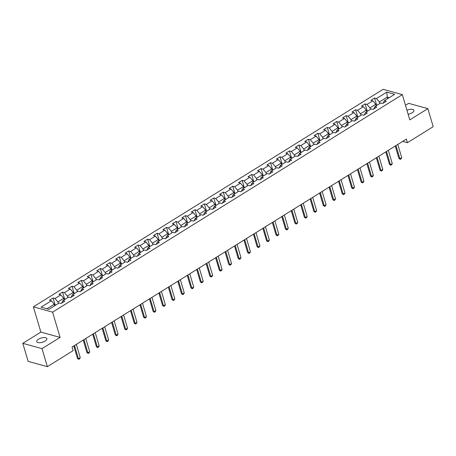 <?xml version="1.0" encoding="UTF-8"?>
<svg xmlns="http://www.w3.org/2000/svg" width="456" height="456" viewBox="0 0 456 456"><rect width="100%" height="100%" fill="white"/><g stroke="black" fill="none" stroke-linecap="round" stroke-linejoin="round"><path stroke-width="0.68" d="M45.127 341.059A5.29 2.189 -16.5 0 0 46.877 338.643A5.29 2.189 -16.5 0 0 43.651 337.582A5.29 2.189 -16.5 0 0 38.481 339.224A5.29 2.189 -16.5 0 0 36.736 341.647A5.29 2.189 -16.5 0 0 39.957 342.701A5.29 2.189 -16.5 0 0 45.127 341.059M408.131 114.256A5.29 2.189 -16.5 0 0 412.178 112.752A5.29 2.189 -16.5 0 0 413.923 110.335A5.29 2.189 -16.5 0 0 406.929 110.204M22.8 343.334L42.02 348.635L60.084 337.4L40.863 332.105L22.8 343.334L28.141 361.369L47.361 366.67L73.12 350.647L72.054 347.039L406.37 139.091L407.442 142.694L433.2 126.671L427.859 108.642L408.639 103.341L405.481 105.307M40.863 332.105L33.385 306.859L383.097 89.33L402.317 94.631L52.605 312.155L33.385 306.859M386.762 92.14L376.457 98.547L374.558 98.023L370.927 100.286L372.82 100.81L367 104.43L365.108 103.905L361.471 106.168L363.364 106.693L357.55 110.306L355.651 109.788L352.015 112.051L353.913 112.569L348.093 116.189L346.195 115.67L342.559 117.927L344.457 118.452L338.637 122.071L336.739 121.547L333.102 123.81L335 124.334L329.181 127.954L327.288 127.429L323.652 129.692L325.544 130.216L319.724 133.836L317.832 133.312L314.195 135.574L316.088 136.093L310.274 139.713L308.376 139.194L304.739 141.451L306.637 141.976L300.817 145.595L298.919 145.071L295.283 147.334L297.181 147.858L291.361 151.477L289.469 150.953L285.832 153.216L287.725 153.74L281.905 157.36L280.012 156.835L276.376 159.098L278.268 159.617L272.454 163.237L270.556 162.718L266.92 164.981L268.818 165.5L262.998 169.119L261.1 168.595L257.463 170.857L259.361 171.382L253.542 175.001L251.644 174.477L248.007 176.74L249.905 177.264L244.085 180.884L242.193 180.359L238.556 182.622L240.449 183.147L234.629 186.76L232.737 186.242L229.1 188.505L230.998 189.023L225.178 192.643L223.28 192.124L219.644 194.381L221.542 194.906L215.722 198.525L213.824 198.001L210.187 200.264L212.086 200.788L206.266 204.408L204.373 203.883L200.737 206.146L202.629 206.671L196.81 210.29L194.917 209.766L191.281 212.029L193.173 212.547L187.359 216.167L185.461 215.648L181.824 217.905L183.722 218.43L177.903 222.049L176.005 221.525L172.368 223.788L174.266 224.312L168.446 227.932L166.548 227.407L162.912 229.67L164.81 230.195L158.99 233.814L157.098 233.29L153.461 235.552L155.353 236.071L149.54 239.691L147.641 239.172L144.005 241.435L145.903 241.954L140.083 245.573L138.185 245.049L134.548 247.312L136.447 247.836L130.627 251.455L128.729 250.931L125.092 253.194L126.99 253.718L121.171 257.338L119.278 256.813L115.642 259.076L117.534 259.601L111.714 263.215L109.822 262.696L106.185 264.959L108.078 265.477L102.264 269.097L100.366 268.578L96.729 270.835L98.627 271.36L92.807 274.979L90.909 274.455L87.273 276.718L89.171 277.242L83.351 280.862L81.453 280.337L77.816 282.6L79.714 283.125L73.895 286.744L72.002 286.22L68.366 288.483L70.258 289.001L64.444 292.621L62.546 292.102L58.909 294.359L60.808 294.884L54.988 298.503L53.09 297.979L49.453 300.242L51.351 300.766L41.046 307.173L48.94 309.35L59.246 302.944L61.144 303.468L64.781 301.205L62.882 300.681L68.702 297.061L70.594 297.586L74.231 295.323L72.339 294.798L78.158 291.179L80.051 291.703L83.687 289.44L81.795 288.916L87.609 285.302L89.507 285.821L93.144 283.558L91.246 283.039L97.065 279.42L98.963 279.938L102.6 277.681L100.702 277.157L106.522 273.537L108.42 274.062L112.056 271.799L110.158 271.274L115.978 267.655L117.87 268.179L121.507 265.916L119.614 265.392L125.428 261.772L127.327 262.297L130.963 260.034L129.065 259.515L134.885 255.896L136.783 256.414L140.419 254.157L138.521 253.633L144.341 250.013L146.239 250.538L149.876 248.275L147.978 247.75L153.797 244.131L155.69 244.655L159.326 242.392L157.434 241.868L163.254 238.249L165.146 238.773L168.783 236.51L166.89 235.991L172.704 232.372L174.602 232.891L178.239 230.628L176.341 230.109L182.161 226.489L184.059 227.014L187.695 224.751L185.797 224.227L191.617 220.607L193.515 221.131L197.152 218.869L195.254 218.344L201.073 214.725L202.966 215.249L206.602 212.986L204.71 212.462L210.524 208.848L212.422 209.367L216.058 207.104L214.16 206.585L219.98 202.966L221.878 203.484L225.515 201.227L223.617 200.703L229.436 197.083L231.334 197.608L234.971 195.345L233.073 194.82L238.893 191.201L240.785 191.725L244.422 189.462L242.529 188.938L248.349 185.318L250.241 185.843L253.878 183.58L251.986 183.061L257.8 179.442L259.698 179.96L263.334 177.703L261.436 177.179L267.256 173.559L269.154 174.084L272.791 171.821L270.892 171.296L276.712 167.677L278.61 168.201L282.247 165.938L280.349 165.414L286.168 161.794L288.061 162.319L291.697 160.056L289.805 159.537L295.619 155.918L297.517 156.436L301.154 154.174L299.256 153.655L305.075 150.035L306.973 150.56L310.61 148.297L308.712 147.772L314.532 144.153L316.43 144.677L320.066 142.414L318.168 141.89L323.988 138.271L325.88 138.795L329.517 136.532L327.625 136.008L333.444 132.394L335.337 132.913L338.973 130.65L337.081 130.131L342.895 126.511L344.793 127.03L348.43 124.773L346.531 124.249L352.351 120.629L354.249 121.153L357.886 118.891L355.988 118.366L361.807 114.747L363.706 115.271L367.342 113.008L365.444 112.484L371.264 108.864L373.156 109.389L376.793 107.126L374.9 106.607L380.714 102.988L382.612 103.506L386.249 101.249L384.351 100.725L394.657 94.312L386.762 92.14L387.269 97.105L379.392 102.007L379.842 103.529M62.882 300.681L61.697 303.12M58.368 303.485L57.918 301.963L63.737 298.344L64.188 299.866M54.988 298.503L57.918 301.963M60.808 294.884L63.737 298.344M72.339 294.798L71.153 297.238M67.824 297.608L67.374 296.081L73.194 292.461L73.644 293.989M64.444 292.621L67.374 296.081M70.258 289.001L73.194 292.461M81.795 288.916L80.609 291.355M77.281 291.726L76.83 290.198L82.65 286.579L83.1 288.106M73.895 286.744L76.83 290.198M79.714 283.125L82.65 286.579M91.246 283.039L90.06 285.479M86.737 285.844L86.287 284.316L92.101 280.702L92.557 282.224M83.351 280.862L86.287 284.316M89.171 277.242L92.101 280.702M100.702 277.157L99.516 279.596M96.193 279.961L95.737 278.439L101.557 274.82L102.007 276.342M92.807 274.979L95.737 278.439M98.627 271.36L101.557 274.82M110.158 271.274L108.973 273.714M105.644 274.079L105.194 272.557L111.013 268.937L111.463 270.465M102.264 269.097L105.194 272.557M108.078 265.477L111.013 268.937M119.614 265.392L118.429 267.832M115.1 268.202L114.65 266.674L120.469 263.055L120.92 264.583M111.714 263.215L114.65 266.674M117.534 259.601L120.469 263.055M129.065 259.515L127.879 261.955M124.556 262.32L124.106 260.792L129.92 257.173L130.376 258.7M121.171 257.338L124.106 260.792M126.99 253.718L129.92 257.173M138.521 253.633L137.336 256.072M134.013 256.437L133.557 254.915L139.376 251.296L139.827 252.818M130.627 251.455L133.557 254.915M136.447 247.836L139.376 251.296M147.978 247.75L146.792 250.19M143.463 250.555L143.013 249.033L148.833 245.413L149.283 246.935M140.083 245.573L143.013 249.033M145.903 241.954L148.833 245.413M157.434 241.868L156.248 244.308M152.92 244.678L152.469 243.151L158.289 239.531L158.739 241.059M149.54 239.691L152.469 243.151M155.353 236.071L158.289 239.531M166.89 235.991L165.705 238.431M162.376 238.796L161.926 237.268L167.745 233.649L168.196 235.176M158.99 233.814L161.926 237.268M164.81 230.195L167.745 233.649M176.341 230.109L175.155 232.549M171.832 232.913L171.382 231.391L177.196 227.772L177.652 229.294M168.446 227.932L171.382 231.391M174.266 224.312L177.196 227.772M185.797 224.227L184.612 226.666M181.288 227.031L180.832 225.509L186.652 221.89L187.102 223.411M177.903 222.049L180.832 225.509M183.722 218.43L186.652 221.89M195.254 218.344L194.068 220.784M190.739 221.154L190.289 219.627L196.108 216.007L196.559 217.535M187.359 216.167L190.289 219.627M193.173 212.547L196.108 216.007M204.71 212.462L203.524 214.901M200.195 215.272L199.745 213.744L205.565 210.125L206.015 211.652M196.81 210.29L199.745 213.744M202.629 206.671L205.565 210.125M214.16 206.585L212.975 209.025M209.652 209.389L209.201 207.862L215.015 204.248L215.471 205.77M206.266 204.408L209.201 207.862M212.086 200.788L215.015 204.248M223.617 200.703L222.431 203.142M219.108 203.507L218.652 201.985L224.472 198.366L224.922 199.888M215.722 198.525L218.652 201.985M221.542 194.906L224.472 198.366M233.073 194.82L231.887 197.26M228.559 197.625L228.108 196.103L233.928 192.483L234.378 194.011M225.178 192.643L228.108 196.103M230.998 189.023L233.928 192.483M242.529 188.938L241.344 191.377M238.015 191.748L237.565 190.22L243.384 186.601L243.835 188.129M234.629 186.76L237.565 190.22M240.449 183.147L243.384 186.601M251.986 183.061L250.8 185.501M247.471 185.866L247.021 184.338L252.841 180.718L253.291 182.246M244.085 180.884L247.021 184.338M249.905 177.264L252.841 180.718M261.436 177.179L260.251 179.618M256.927 179.983L256.477 178.461L262.291 174.842L262.747 176.364M253.542 175.001L256.477 178.461M259.361 171.382L262.291 174.842M270.892 171.296L269.707 173.736M266.384 174.101L265.928 172.579L271.748 168.959L272.198 170.481M262.998 169.119L265.928 172.579M268.818 165.5L271.748 168.959M280.349 165.414L279.163 167.854M275.834 168.224L275.384 166.696L281.204 163.077L281.654 164.605M272.454 163.237L275.384 166.696M278.268 159.617L281.204 163.077M289.805 159.537L288.62 161.977M285.291 162.342L284.84 160.814L290.66 157.195L291.11 158.722M281.905 157.36L284.84 160.814M287.725 153.74L290.66 157.195M299.256 153.655L298.07 156.095M294.747 156.459L294.297 154.937L300.111 151.318L300.567 152.84M291.361 151.477L294.297 154.937M297.181 147.858L300.111 151.318M308.712 147.772L307.526 150.212M304.203 150.577L303.747 149.055L309.567 145.435L310.017 146.957M300.817 145.595L303.747 149.055M306.637 141.976L309.567 145.435M318.168 141.89L316.983 144.33M313.654 144.7L313.204 143.173L319.023 139.553L319.474 141.081M310.274 139.713L313.204 143.173M316.088 136.093L319.023 139.553M327.625 136.008L326.439 138.447M323.11 138.818L322.66 137.29L328.48 133.671L328.93 135.198M319.724 133.836L322.66 137.29M325.544 130.216L328.48 133.671M337.081 130.131L335.895 132.571M332.567 132.935L332.116 131.408L337.936 127.794L338.386 129.316M329.181 127.954L332.116 131.408M335 124.334L337.936 127.794M346.531 124.249L345.346 126.688M342.023 127.053L341.572 125.531L347.387 121.912L347.842 123.433M338.637 122.071L341.572 125.531M344.457 118.452L347.387 121.912M355.988 118.366L354.802 120.806M351.479 121.171L351.023 119.649L356.843 116.029L357.293 117.557M348.093 116.189L351.023 119.649M353.913 112.569L356.843 116.029M365.444 112.484L364.258 114.923M360.93 115.294L360.479 113.766L366.299 110.147L366.749 111.674M357.55 110.306L360.479 113.766M363.364 106.693L366.299 110.147M374.9 106.607L373.715 109.047M370.386 109.411L369.936 107.884L375.755 104.264L376.206 105.792M367 104.43L369.936 107.884M372.82 100.81L375.755 104.264M384.351 100.725L383.165 103.164M387.72 98.627L387.269 97.105L389.281 97.658M376.457 98.547L379.392 102.007M42.02 348.635L47.361 366.67M60.084 337.4L52.605 312.155M402.317 94.631L409.796 119.877L427.859 108.642M402.682 141.383L407.442 142.694M54.731 305.748L54.281 304.226L46.928 308.797M51.351 300.766L54.281 304.226M374.558 98.023L376.759 105.444M365.108 103.905L367.302 111.327M355.651 109.788L357.852 117.209M346.195 115.67L348.395 123.091M336.739 121.547L338.939 128.974M327.288 127.429L329.483 134.851M317.832 133.312L320.032 140.733M308.376 139.194L310.576 146.615M298.919 145.071L301.12 152.498M289.469 150.953L291.663 158.375M280.012 156.835L282.207 164.257M270.556 162.718L272.756 170.139M261.1 168.595L263.3 176.022M251.644 174.477L253.844 181.898M242.193 180.359L244.387 187.781M232.737 186.242L234.937 193.663M223.28 192.124L225.481 199.546M213.824 198.001L216.024 205.428M204.373 203.883L206.568 211.305M194.917 209.766L197.112 217.187M185.461 215.648L187.661 223.07M176.005 221.525L178.205 228.952M166.548 227.407L168.748 234.829M157.098 233.29L159.292 240.711M147.641 239.172L149.842 246.593M138.185 245.049L140.385 252.476M128.729 250.931L130.929 258.352M119.278 256.813L121.473 264.235M109.822 262.696L112.016 270.117M100.366 268.578L102.566 276M90.909 274.455L93.109 281.882M81.453 280.337L83.653 287.759M72.002 286.22L74.197 293.641M62.546 292.102L64.746 299.524M53.09 297.979L55.29 305.406M397.797 144.427L401.719 157.673L401.155 158.785L400.243 159.355L398.966 158.545L395.255 146.005M401.719 157.673L399.901 158.808L395.979 145.555M400.243 159.355L398.966 158.545M388.341 150.303L392.268 163.556L391.698 164.667L390.792 165.232L389.51 164.428L385.799 151.888M392.268 163.556L390.45 164.684L386.523 151.438M390.792 165.232L389.51 164.428M378.885 156.186L382.812 169.438L382.242 170.55L381.336 171.114L380.059 170.31L376.342 157.77M382.812 169.438L380.994 170.567L377.066 157.32M381.336 171.114L380.059 170.31M369.428 162.068L373.356 175.315L372.791 176.432L371.879 176.996L370.603 176.193L366.886 163.647M373.356 175.315L371.537 176.449L367.61 163.197M371.879 176.996L370.603 176.193M359.978 167.95L363.899 181.197L363.335 182.315L362.423 182.879L361.146 182.069L357.43 169.529M363.899 181.197L362.081 182.332L358.159 169.079M362.423 182.879L361.146 182.069M350.522 173.827L354.443 187.08L353.879 188.191L352.972 188.755L351.69 187.952L347.979 175.412M354.443 187.08L352.625 188.208L348.703 174.961M352.972 188.755L351.69 187.952M341.065 179.71L344.992 192.962L344.422 194.074L343.516 194.638L342.239 193.834L338.523 181.294M344.992 192.962L343.174 194.091L339.247 180.844M343.516 194.638L342.239 193.834M331.609 185.592L335.536 198.844L334.972 199.956L334.06 200.52L332.783 199.717L329.067 187.177M335.536 198.844L333.718 199.973L329.791 186.721M334.06 200.52L332.783 199.717M322.158 191.474L326.08 204.721L325.516 205.838L324.604 206.403L323.327 205.599L319.61 193.053M326.08 204.721L324.262 205.855L320.34 192.603M324.604 206.403L323.327 205.599M312.702 197.357L316.624 210.604L316.059 211.715L315.147 212.285L313.87 211.476L310.16 198.936M316.624 210.604L314.805 211.738L310.884 198.485M315.147 212.285L313.87 211.476M303.246 203.233L307.173 216.486L306.603 217.597L305.697 218.162L304.42 217.358L300.703 204.818M307.173 216.486L305.355 217.615L301.427 204.368M305.697 218.162L304.42 217.358M293.789 209.116L297.717 222.368L297.147 223.48L296.24 224.044L294.964 223.24L291.247 210.7M297.717 222.368L295.898 223.497L291.971 210.244M296.24 224.044L294.964 223.24M284.333 214.998L288.26 228.245L287.696 229.362L286.784 229.927L285.507 229.123L281.791 216.577M288.26 228.245L286.442 229.379L282.515 216.127M286.784 229.927L285.507 229.123M274.882 220.881L278.804 234.127L278.24 235.239L277.328 235.809L276.051 235L272.335 222.46M278.804 234.127L276.986 235.262L273.064 222.009M277.328 235.809L276.051 235M265.426 226.757L269.348 240.01L268.784 241.121L267.877 241.686L266.595 240.882L262.884 228.342M269.348 240.01L267.529 241.138L263.608 227.892M267.877 241.686L266.595 240.882M255.97 232.64L259.897 245.892L259.327 247.004L258.421 247.568L257.144 246.764L253.428 234.224M259.897 245.892L258.079 247.021L254.152 233.774M258.421 247.568L257.144 246.764M246.514 238.522L250.441 251.769L249.877 252.886L248.965 253.45L247.688 252.647L243.971 240.101M250.441 251.769L248.623 252.903L244.695 239.651M248.965 253.45L247.688 252.647M237.063 244.405L240.985 257.651L240.42 258.769L239.508 259.333L238.231 258.524L234.515 245.983M240.985 257.651L239.166 258.786L235.245 245.533M239.508 259.333L238.231 258.524M227.607 250.281L231.528 263.534L230.964 264.645L230.052 265.21L228.775 264.406L225.064 251.866M231.528 263.534L229.71 264.662L225.788 251.416M230.052 265.21L228.775 264.406M218.15 256.164L222.078 269.416L221.508 270.528L220.601 271.092L219.325 270.288L215.608 257.748M222.078 269.416L220.259 270.545L216.332 257.298M220.601 271.092L219.325 270.288M208.694 262.046L212.621 275.299L212.051 276.41L211.145 276.974L209.868 276.171L206.152 263.631M212.621 275.299L210.803 276.427L206.876 263.175M211.145 276.974L209.868 276.171M199.238 267.928L203.165 281.175L202.601 282.292L201.689 282.857L200.412 282.053L196.696 269.507M203.165 281.175L201.347 282.31L197.419 269.057M201.689 282.857L200.412 282.053M189.787 273.811L193.709 287.058L193.144 288.169L192.232 288.739L190.956 287.93L187.239 275.39M193.709 287.058L191.89 288.192L187.969 274.94M192.232 288.739L190.956 287.93M180.331 279.688L184.252 292.94L183.688 294.052L182.782 294.616L181.499 293.812L177.789 281.272M184.252 292.94L182.434 294.069L178.513 280.822M182.782 294.616L181.499 293.812M170.875 285.57L174.802 298.822L174.232 299.934L173.326 300.498L172.049 299.695L168.332 287.155M174.802 298.822L172.984 299.951L169.056 286.699M173.326 300.498L172.049 299.695M161.418 291.452L165.346 304.699L164.781 305.816L163.869 306.381L162.592 305.577L158.876 293.031M165.346 304.699L163.527 305.833L159.6 292.581M163.869 306.381L162.592 305.577M151.968 297.335L155.889 310.582L155.325 311.693L154.413 312.263L153.136 311.454L149.42 298.914M155.889 310.582L154.071 311.716L150.149 298.463M154.413 312.263L153.136 311.454M142.511 303.212L146.433 316.464L145.869 317.575L144.957 318.14L143.68 317.336L139.969 304.796M146.433 316.464L144.615 317.593L140.693 304.346M144.957 318.14L143.68 317.336M133.055 309.094L136.982 322.346L136.412 323.458L135.506 324.022L134.229 323.218L130.513 310.678M136.982 322.346L135.164 323.475L131.237 310.228M135.506 324.022L134.229 323.218M123.599 314.976L127.526 328.223L126.956 329.34L126.05 329.905L124.773 329.101L121.057 316.555M127.526 328.223L125.708 329.357L121.78 316.105M126.05 329.905L124.773 329.101M114.142 320.859L118.07 334.105L117.505 335.223L116.593 335.787L115.317 334.978L111.6 322.438M118.07 334.105L116.251 335.24L112.324 321.987M116.593 335.787L115.317 334.978M104.692 326.735L108.614 339.988L108.049 341.099L107.137 341.664L105.86 340.86L102.144 328.32M108.614 339.988L106.795 341.116L102.874 327.87M107.137 341.664L105.86 340.86M95.236 332.618L99.157 345.87L98.593 346.982L97.687 347.546L96.404 346.742L92.693 334.202M99.157 345.87L97.339 346.999L93.417 333.752M97.687 347.546L96.404 346.742M85.779 338.5L89.707 351.753L89.137 352.864L88.23 353.428L86.954 352.625L83.237 340.085M89.707 351.753L87.888 352.881L83.961 339.629M88.23 353.428L86.954 352.625M76.323 344.383L80.25 357.629L79.686 358.747L78.774 359.311L77.497 358.507L73.781 345.962M80.25 357.629L78.432 358.764L74.505 345.511M78.774 359.311L77.497 358.507"/></g></svg>
